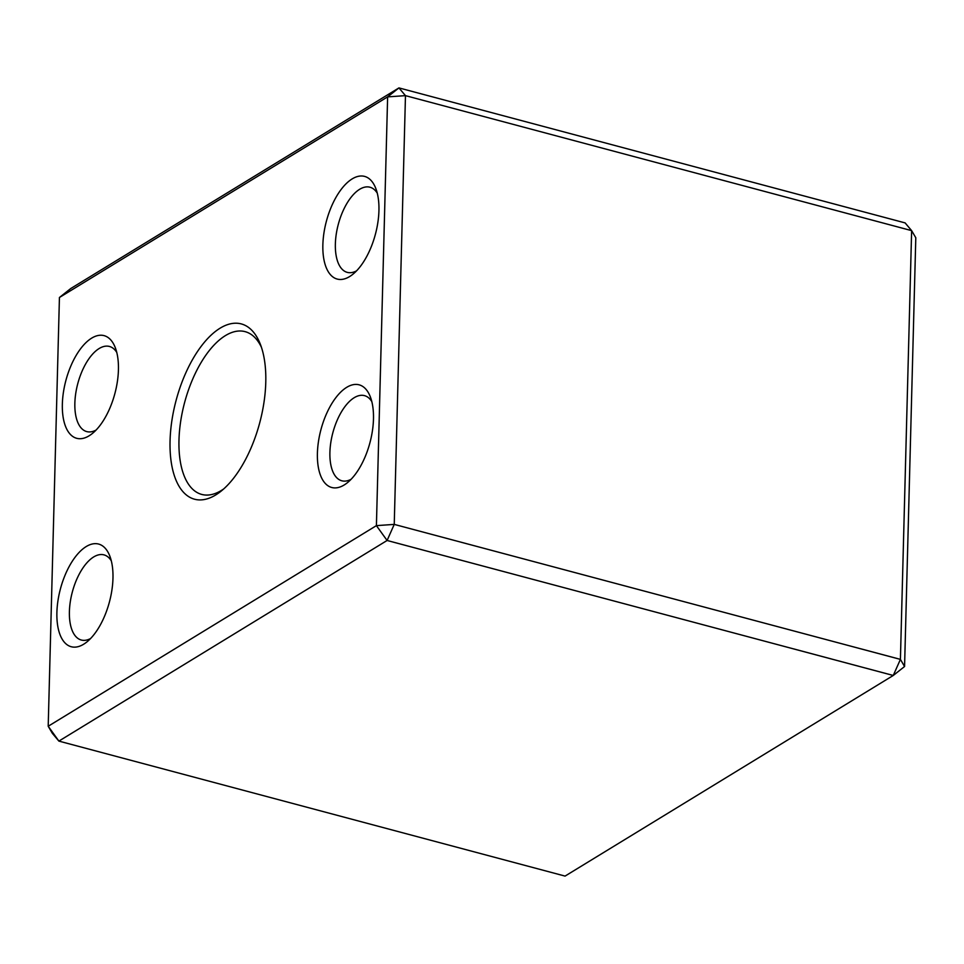 <?xml version="1.0" encoding="UTF-8"?>
<svg xmlns="http://www.w3.org/2000/svg" width="964" height="964" viewBox="0 0 964 964"><rect width="100%" height="100%" fill="white"/><g stroke="black" fill="none" stroke-linecap="round" stroke-linejoin="round"><path stroke-width="1.45" d="M59.431 297.49L48.2 726.254L376.406 525.633L387.624 96.882L59.431 297.49L70.746 288.525L398.939 87.905L905.112 222.901L911.631 230.637L405.47 95.641L394.24 524.392L900.412 659.388L911.631 230.637L915.8 237.747L904.569 666.51L900.412 659.388L893.254 675.475L387.094 540.479L58.888 741.099L565.061 876.095L893.254 675.475L904.569 666.51M261.449 347.329A84.23 40.199 -75.1 0 0 245.121 331.652A84.23 40.199 -75.1 0 0 178.979 440.199A84.23 40.199 -75.1 0 0 201.705 494.424A84.23 40.199 -75.1 0 0 221.395 490.447A84.23 40.199 -75.1 0 0 223.684 488.953M112.969 578.267A53.128 25.353 104.9 0 1 86.736 642.06A53.128 25.353 104.9 0 1 57.454 624.118A53.128 25.353 104.9 0 1 75.409 556.806A53.128 25.353 104.9 0 1 109.727 555.842A53.128 25.353 104.9 0 1 112.969 578.267M118.427 369.839A53.128 25.353 104.9 0 1 92.195 433.631A53.128 25.353 104.9 0 1 62.913 415.701A53.128 25.353 104.9 0 1 80.868 348.39A53.128 25.353 104.9 0 1 115.186 347.414A53.128 25.353 104.9 0 1 118.427 369.839M378.936 210.598A53.128 25.353 104.9 0 1 352.704 274.391A53.128 25.353 104.9 0 1 323.422 256.46A53.128 25.353 104.9 0 1 341.377 189.149A53.128 25.353 104.9 0 1 375.695 188.173A53.128 25.353 104.9 0 1 378.936 210.598M373.478 419.027A53.128 25.353 104.9 0 1 347.245 482.819A53.128 25.353 104.9 0 1 317.963 464.877A53.128 25.353 104.9 0 1 335.918 397.578A53.128 25.353 104.9 0 1 370.236 396.602A53.128 25.353 104.9 0 1 373.478 419.027M265.775 382.31A90.712 43.284 104.9 0 1 220.997 491.23A90.712 43.284 104.9 0 1 171.014 460.599A90.712 43.284 104.9 0 1 201.657 345.69A90.712 43.284 104.9 0 1 260.256 344.028A90.712 43.284 104.9 0 1 265.775 382.31M398.939 87.905L387.624 96.882L405.47 95.641L398.939 87.905M48.2 726.254L52.369 733.363L58.888 741.099L48.2 726.254M376.406 525.633L387.094 540.479L394.24 524.392L376.406 525.633M371.815 401.59A44.055 21.027 -75.1 0 0 364.5 395.638A44.055 21.027 -75.1 0 0 332.833 432.8A44.055 21.027 -75.1 0 0 341.786 480.783A44.055 21.027 -75.1 0 0 351.101 479.277M377.273 193.162A44.055 21.027 -75.1 0 0 369.959 187.221A44.055 21.027 -75.1 0 0 338.292 224.371A44.055 21.027 -75.1 0 0 347.245 272.366A44.055 21.027 -75.1 0 0 356.56 270.848M116.765 352.402A44.055 21.027 -75.1 0 0 109.45 346.462A44.055 21.027 -75.1 0 0 77.783 383.612A44.055 21.027 -75.1 0 0 86.736 431.595A44.055 21.027 -75.1 0 0 96.051 430.089M111.306 560.831A44.055 21.027 -75.1 0 0 103.992 554.878A44.055 21.027 -75.1 0 0 72.324 592.041A44.055 21.027 -75.1 0 0 81.277 640.024A44.055 21.027 -75.1 0 0 90.592 638.517"/></g></svg>
